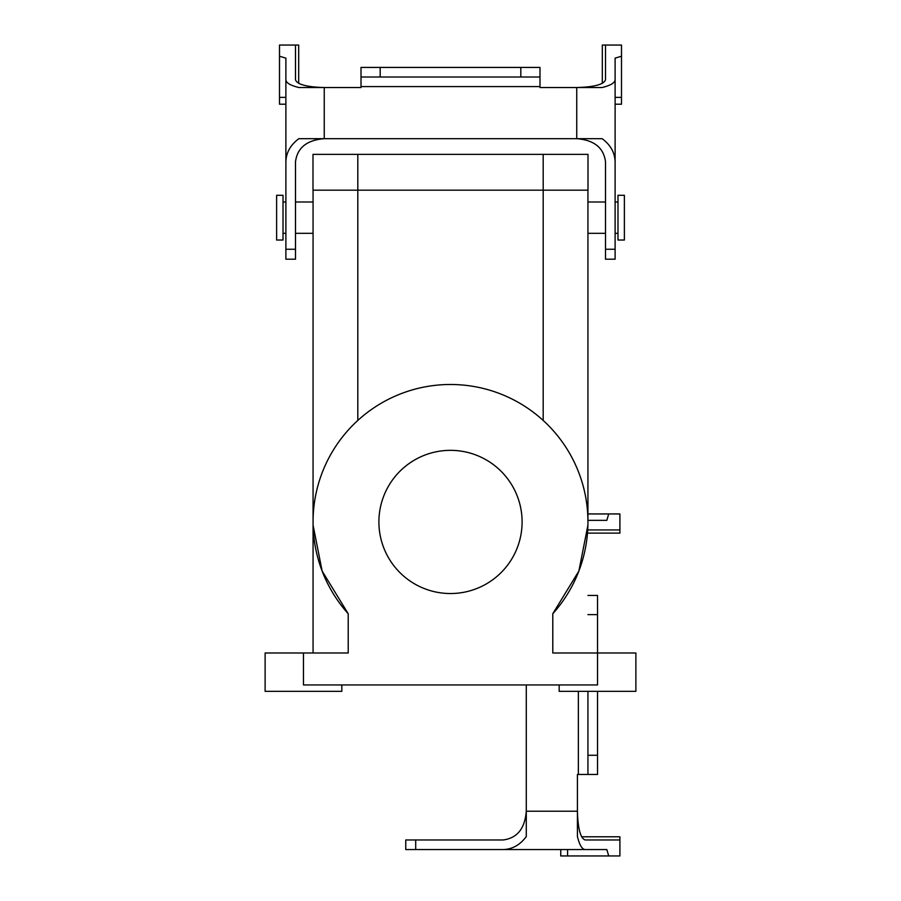<?xml version="1.0" encoding="UTF-8"?>
<svg xmlns="http://www.w3.org/2000/svg" width="901" height="901" viewBox="0 0 901 901"><rect width="100%" height="100%" fill="white"/><g stroke="black" fill="none" stroke-linecap="round" stroke-linejoin="round"><path stroke-width="1.35" d="M348.214 613.739L322.119 571.02L313.097 525.249L322.119 571.02L348.214 613.739A137.436 137.436 0 0 1 355.073 423.019A137.436 137.436 0 0 1 545.927 423.019A137.436 137.436 0 0 1 552.786 613.739L578.881 571.02L587.903 525.249L578.881 571.02L552.786 613.739L552.786 652.988L635.881 652.988L635.881 691.337L635.881 652.988L597.532 652.988L597.532 684.951L303.468 684.951L597.532 684.951L597.532 652.988L552.786 652.988L552.786 613.739A137.436 137.436 0 0 0 545.927 423.019A137.436 137.436 0 0 0 355.073 423.019A137.436 137.436 0 0 0 348.214 613.739L348.214 652.988L348.214 613.739M522.096 521.938A71.596 71.596 0 0 1 414.697 583.938A71.596 71.596 0 0 1 414.697 459.938A71.596 71.596 0 0 1 522.096 521.938A71.596 71.596 0 0 1 414.697 583.938A71.596 71.596 0 0 1 414.697 459.938A71.596 71.596 0 0 1 522.096 521.938M543.19 190.167L588.004 190.167L588.004 154.364L543.19 154.364L588.004 154.364L588.004 190.167L543.19 190.167L543.19 154.364L357.81 154.364L543.19 154.364L543.19 190.167L357.81 190.167L543.19 190.167L543.19 420.463L543.19 190.167M312.996 190.167L357.81 190.167L357.81 154.364L312.996 154.364L357.81 154.364L357.81 190.167L312.996 190.167L312.996 154.364L312.996 190.167M587.936 521.938L587.936 190.167L587.936 521.938M617.985 240.026L617.985 195.28L624.382 195.28L624.382 240.026L624.382 195.28L617.985 195.28L617.985 240.026L624.382 240.026L617.985 240.026M276.618 240.026L276.618 195.28L283.015 195.28L283.015 240.026L283.015 195.28L276.618 195.28L276.618 240.026L283.015 240.026L276.618 240.026M313.064 652.988L313.064 190.167L313.064 652.988M303.468 652.988L348.214 652.988L303.468 652.988L303.468 684.951L303.468 652.988L265.119 652.988L303.468 652.988M341.828 691.337L341.828 684.951L341.828 691.337L265.119 691.337L341.828 691.337M559.172 691.337L635.881 691.337L559.172 691.337L559.172 684.951L559.172 691.337M615.113 148.631L615.113 177.801M615.113 79.817C614.876 82.892 610.551 85.46 602.127 87.532L576.753 87.532L576.753 138.675C594.187 140.072 603.783 147.832 605.517 161.921L605.517 249.25L615.113 249.25L615.113 58.137L615.113 97.387L621.499 97.387L621.499 104.201L615.113 104.201M285.887 148.631L285.887 177.801M615.113 161.921C614.876 152.674 610.551 144.926 602.127 138.675L324.247 138.675C306.813 140.072 297.217 147.832 295.483 161.921C297.217 147.832 306.813 140.072 324.247 138.675L298.873 138.675C290.449 144.926 286.124 152.674 285.887 161.921L285.887 259.206L295.483 259.206L295.483 161.921M285.887 161.921L285.887 58.137L285.887 97.387L279.501 97.387L279.501 45.05L295.483 45.05L295.483 79.817C297.217 84.491 306.813 87.059 324.247 87.532L361.008 87.532L361.008 67.429L520.823 67.429L520.823 77.013L539.992 77.013L539.992 87.532L576.753 87.532C594.187 87.059 603.783 84.491 605.517 79.817L605.517 45.05L602.318 45.05L602.318 83.354M285.887 58.137L279.501 56.222M285.887 79.817C286.124 82.892 290.449 85.46 298.873 87.532L324.247 87.532L324.247 138.675M298.681 83.354L298.681 45.05L295.483 45.05M285.887 104.201L279.501 104.201L279.501 97.387M380.177 67.429L380.177 77.013L361.008 77.013M380.177 77.013L520.823 77.013M539.992 77.013L539.992 67.429L520.823 67.429M605.517 249.25L605.517 259.206L615.113 259.206L615.113 249.25M615.113 58.137L621.499 56.222L621.499 45.05L605.517 45.05M576.753 138.675C594.187 140.072 603.783 147.832 605.517 161.921M621.499 56.222L621.499 97.387M587.936 520.339L606.823 520.339L587.936 520.339M606.823 520.339L608.727 513.942L587.936 513.942M587.936 529.923L619.899 529.923L619.899 513.942L608.727 513.942M587.936 533.122L619.899 533.122L619.899 529.923M581.596 836.77L619.899 836.77L619.899 839.969L585.132 839.969C580.458 838.234 577.89 828.638 577.428 811.204L577.428 774.443L587.936 774.443L587.936 691.337M560.749 849.553L560.749 855.95L567.574 855.95L567.574 849.553L606.823 849.553L608.727 855.95L619.899 855.95L619.899 839.969M606.823 849.553L585.132 849.553C582.069 849.328 579.501 845.003 577.428 836.567L577.428 811.204L526.285 811.204L526.285 684.951M597.532 652.988L597.532 595.448L587.936 595.448M597.532 691.337L597.532 755.263L587.936 755.263M587.936 774.443L597.532 774.443L597.532 755.263M415.699 839.969L415.699 849.553L405.754 849.553L405.754 839.969L503.028 839.969C517.129 838.234 524.878 828.638 526.285 811.204L526.285 836.567C520.023 845.003 512.275 849.328 503.028 849.553L585.132 849.553M415.699 849.553L503.028 849.553M608.727 855.95L567.574 855.95M357.81 420.463L357.81 190.167L357.81 420.463M295.483 249.25L285.887 249.25M361.008 86.597L539.992 86.597M578.352 691.337L578.352 774.443M597.532 614.628L587.936 614.628M587.936 233.314L605.517 233.314L587.936 233.314M615.113 233.314L617.985 233.314L615.113 233.314M587.936 201.993L605.517 201.993L587.936 201.993M615.113 201.993L617.985 201.993L615.113 201.993M283.015 233.314L285.887 233.314L283.015 233.314M295.483 233.314L313.064 233.314L295.483 233.314M283.015 201.993L285.887 201.993L283.015 201.993M295.483 201.993L313.064 201.993L295.483 201.993M265.119 691.337L265.119 652.988L265.119 691.337"/></g></svg>
